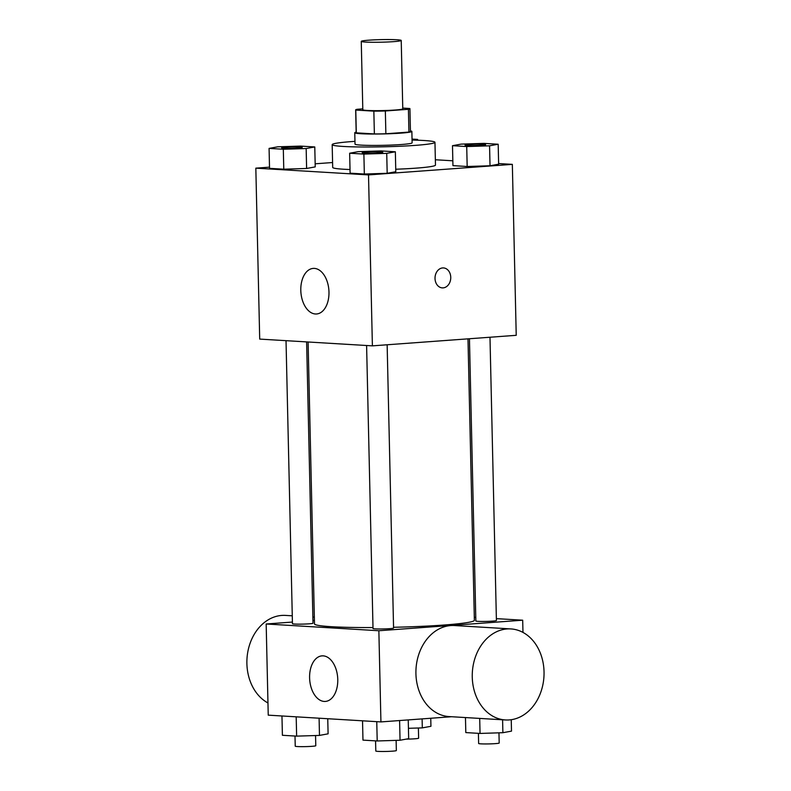<?xml version="1.0" encoding="UTF-8"?>
<svg xmlns="http://www.w3.org/2000/svg" width="791" height="791" viewBox="0 0 791 791"><rect width="100%" height="100%" fill="white"/><g stroke="black" fill="none" stroke-linecap="round" stroke-linejoin="round"><path stroke-width="1.19" d="M368.913 40.173A19.993 1.295 178.7 0 1 389.973 39.55A19.993 1.295 178.7 0 1 401.225 40.46A19.993 1.295 178.7 0 1 381.272 42.2A19.993 1.295 178.7 0 1 361.26 41.359A19.993 1.295 178.7 0 1 368.913 40.173M401.225 40.46L402.777 108.832A19.993 1.295 178.7 0 1 382.824 110.582A19.993 1.295 178.7 0 1 362.812 109.741L361.26 41.359M409.926 108.674L410.44 131.464A27.141 1.75 178.7 0 1 408.927 132.077L385.87 133.768A27.141 1.75 178.7 0 1 374.37 133.936L356.296 132.848L355.782 110.058L373.846 111.145A27.141 1.75 178.7 0 0 385.346 110.977L408.413 109.287A27.141 1.75 178.7 0 0 409.926 108.674A27.141 1.75 178.7 0 0 409.807 108.505L402.757 108.09M362.792 108.871L357.176 109.287A27.141 1.75 178.7 0 0 355.663 109.9A27.141 1.75 178.7 0 0 355.782 110.058M356.296 132.848A27.141 1.75 178.7 0 1 356.177 132.69L355.663 109.9M356.168 132.117A28.555 1.849 -1.3 0 0 354.764 132.72A28.555 1.849 -1.3 0 0 383.348 133.926A28.555 1.849 -1.3 0 0 411.864 131.425A28.555 1.849 -1.3 0 0 410.43 130.891M411.864 131.425L412.121 142.825A28.555 1.849 178.7 0 1 383.615 145.317A28.555 1.849 178.7 0 1 355.021 144.12L354.764 132.72M374.37 133.936L373.846 111.145M408.927 132.077L408.413 109.287M385.87 133.768L385.346 110.977M412.052 140.066A51.405 3.322 178.7 0 1 434.961 142.311A51.405 3.322 178.7 0 1 383.645 146.8A51.405 3.322 178.7 0 1 332.18 144.634A51.405 3.322 178.7 0 1 351.876 141.569A51.405 3.322 178.7 0 1 354.961 141.362M434.961 142.311L435.475 165.101A51.405 3.322 178.7 0 1 395.747 169.234M350.027 169.521A51.405 3.322 178.7 0 1 332.695 167.435L332.18 144.634M452.492 145.692L452.946 165.635L467.174 166.496L490.025 165.764L498.637 164.182L498.182 144.239L483.954 143.389L461.104 144.12L452.492 145.692L466.72 146.553L489.57 145.821L498.182 144.239M349.652 153.227L350.106 173.17L364.335 174.03L387.185 173.298L395.797 171.726L395.352 151.783L381.114 150.923L358.264 151.654L349.652 153.227L363.89 154.087L386.73 153.355L395.352 151.783M269.504 167.148L255.829 168.157L368.517 174.91L512.341 164.37L498.627 163.549M452.838 160.8L435.357 159.752M332.586 162.531L315.164 163.806M269.078 148.401L269.533 168.345L283.771 169.195L306.611 168.473L315.233 166.891L314.778 146.948L300.54 146.098L277.7 146.819L269.078 148.401L283.316 149.252L306.166 148.53L314.778 146.948M255.829 168.157L259.705 339.092L372.393 345.855L516.226 335.315L512.341 164.37M372.393 345.855L368.517 174.91M300.798 290.346A22.85 14.03 85.8 0 1 313.216 268.406A22.85 14.03 85.8 0 1 328.888 290.168A22.85 14.03 85.8 0 1 316.558 313.978A22.85 14.03 85.8 0 1 300.798 290.346M442.663 267.931A9.996 7.861 -86.6 0 1 443.484 267.922A9.996 7.861 -86.6 0 1 450.732 278.373A9.996 7.861 -86.6 0 1 442.288 287.884A9.996 7.861 -86.6 0 1 435.02 277.957A9.996 7.861 -86.6 0 1 442.663 267.931M443.484 267.922A9.996 7.861 -86.6 0 1 450.732 278.373A9.996 7.861 -86.6 0 1 442.288 287.884M467.985 338.845L474.373 620.282A79.96 5.171 178.7 0 1 393.562 627.283M372.996 627.56A79.96 5.171 178.7 0 1 314.492 623.911L308.095 341.999M286.026 340.674L292.452 623.684A10.283 0.662 -1.3 0 0 298.237 624.148A10.283 0.662 -1.3 0 0 309.063 623.832A10.283 0.662 -1.3 0 0 313.009 623.219L306.621 341.91M489.985 337.233L496.412 620.51A10.283 0.662 178.7 0 1 486.149 621.41A10.283 0.662 178.7 0 1 475.856 620.975L469.449 338.736M387.145 344.767L393.572 628.044A10.283 0.662 178.7 0 1 383.309 628.944A10.283 0.662 178.7 0 1 373.016 628.509L366.599 345.499M292.413 622.062L266.171 623.99L378.859 630.743L522.693 620.203L496.372 618.631M475.777 617.395L474.303 617.306M314.413 620.451L312.939 620.559M522.97 632.404L522.693 620.203M266.171 623.99L268.238 715.153L380.926 721.916L451.641 716.725M380.926 721.916L378.859 630.743M309.597 677.808A22.85 14.03 85.8 0 1 322.006 655.868A22.85 14.03 85.8 0 1 337.678 677.62A22.85 14.03 85.8 0 1 325.348 701.429A22.85 14.03 85.8 0 1 309.597 677.808M505.419 719.958L449.08 716.577A45.601 35.862 -86.6 0 1 415.918 671.302A45.601 35.862 -86.6 0 1 450.771 625.562A45.601 35.862 -86.6 0 1 454.538 625.543L510.877 628.924A45.601 35.862 -86.6 0 1 543.951 676.582A45.601 35.862 -86.6 0 1 505.419 719.958A45.601 35.862 -86.6 0 1 472.257 674.683A45.601 35.862 -86.6 0 1 507.12 628.944A45.601 35.862 -86.6 0 1 510.877 628.924M292.275 615.813L285.511 615.408A45.601 35.862 93.4 0 0 247.998 650.904A45.601 35.862 93.4 0 0 267.961 702.962M281.962 715.974L282.397 735.284L296.635 736.134L319.475 735.412L328.097 733.83L327.751 718.722M319.475 735.412L319.089 718.208M296.635 736.134L296.19 716.834M315.55 735.541L315.787 745.725A10.283 0.662 178.7 0 1 305.524 746.615A10.283 0.662 178.7 0 1 295.231 746.19L295.003 736.035M362.535 720.809L362.97 740.119L377.198 740.969L400.048 740.247L408.67 738.665L408.245 719.909M400.048 740.247L399.603 720.542M377.198 740.969L376.763 721.659M396.123 740.366L396.35 750.55A10.283 0.662 178.7 0 1 386.097 751.45A10.283 0.662 178.7 0 1 375.804 751.015L375.567 740.87M408.433 728.313L422.315 727.878L430.937 726.296L430.749 718.258M422.315 727.878L422.117 718.89M418.39 727.997L418.627 738.181A10.283 0.662 178.7 0 1 406.198 739.12M465.464 717.556L465.81 732.585L480.038 733.435L502.888 732.703L511.5 731.131L511.243 719.701M502.888 732.703L502.592 719.79M480.038 733.435L479.702 718.416M498.963 732.832L499.19 743.016A10.283 0.662 178.7 0 1 488.927 743.916A10.283 0.662 178.7 0 1 478.634 743.481L478.407 733.336M302.182 147.393A10.283 0.662 178.7 0 1 302.211 147.442A10.283 0.662 178.7 0 1 291.948 148.342A10.283 0.662 178.7 0 1 281.655 147.907A10.283 0.662 178.7 0 1 281.675 147.858M269.533 168.345L283.771 169.195L306.611 168.473L306.166 148.53M306.611 168.473L315.233 166.891M283.771 169.195L283.316 149.252M285.591 147.205A10.283 0.662 178.7 0 1 296.417 146.879A10.283 0.662 178.7 0 1 302.202 147.353A10.283 0.662 178.7 0 1 291.938 148.243A10.283 0.662 178.7 0 1 281.645 147.818A10.283 0.662 178.7 0 1 285.591 147.205M382.755 152.228A10.283 0.662 178.7 0 1 382.775 152.268A10.283 0.662 178.7 0 1 372.512 153.167A10.283 0.662 178.7 0 1 362.219 152.742A10.283 0.662 178.7 0 1 362.248 152.693M350.106 173.17L364.335 174.03L387.185 173.298L386.73 153.355M387.185 173.298L395.797 171.726M364.335 174.03L363.89 154.087M366.164 152.03A10.283 0.662 178.7 0 1 376.991 151.714A10.283 0.662 178.7 0 1 382.775 152.179A10.283 0.662 178.7 0 1 372.512 153.078A10.283 0.662 178.7 0 1 362.219 152.643A10.283 0.662 178.7 0 1 366.164 152.03M413.851 140.106L417.618 139.414L412.032 139.078M417.628 140.215L417.618 139.414M485.595 144.694A10.283 0.662 178.7 0 1 485.615 144.733A10.283 0.662 178.7 0 1 475.351 145.633A10.283 0.662 178.7 0 1 465.059 145.198A10.283 0.662 178.7 0 1 465.088 145.158M452.946 165.635L467.174 166.496L490.025 165.764L489.57 145.821M490.025 165.764L498.637 164.182M467.174 166.496L466.72 146.553M468.994 144.496A10.283 0.662 178.7 0 1 479.83 144.18A10.283 0.662 178.7 0 1 485.615 144.644A10.283 0.662 178.7 0 1 475.351 145.544A10.283 0.662 178.7 0 1 465.059 145.109A10.283 0.662 178.7 0 1 468.994 144.496M314.343 617.138L312.86 617.049"/></g></svg>
